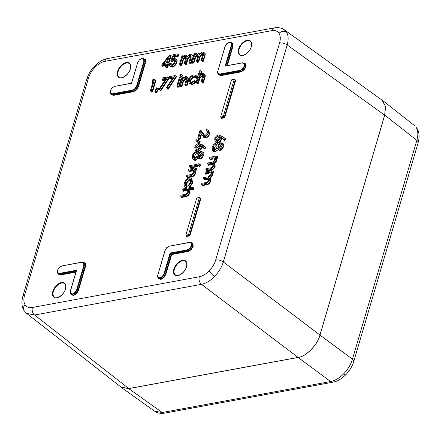 <?xml version="1.0" encoding="UTF-8"?>
<svg xmlns="http://www.w3.org/2000/svg" width="441" height="441" viewBox="0 0 441 441"><rect width="100%" height="100%" fill="white"/><g stroke="black" fill="none" stroke-linecap="round" stroke-linejoin="round"><path stroke-width="0.66" d="M83.818 262.472L85.427 263.332L85.582 266.221L78.443 290.481L76.469 293.761L73.531 295.514L71.343 294.704L71.1 294.175M73.531 295.514L72.655 294.445L71.018 294.108L71.734 294.682L73.388 295.012L76.111 293.392L77.936 290.349L85.074 266.094L84.931 263.415L83.724 262.406L84.17 262.88L84.319 265.559L77.186 289.787L75.361 292.824L72.655 294.445L72.511 293.943L75.003 292.455L76.679 289.654L83.812 265.432L83.68 262.968L81.811 262.279L83.724 262.406M81.811 262.279L61.685 265.984L59.177 267.472L57.501 270.25L57.639 272.692L59.507 273.381L59.651 273.883L57.617 273.133A0.375 0.298 147.6 0 1 57.567 273.073L58.714 274.126L60.367 274.451L76.1 271.562M59.507 273.381L76.58 270.239L70.532 290.784L70.665 293.248L72.511 293.943M165.055 250.488L157.922 274.715L158.054 277.18L159.901 277.869L162.393 276.38L164.069 273.585L164.576 273.712L162.751 276.75L160.044 278.37L160.778 278.938L163.501 277.323L165.325 274.28L171.273 254.055L188.081 250.962L190.81 249.347L192.629 246.31L192.491 243.636L191.278 242.627L191.73 243.101L191.879 245.758L191.372 245.626L191.234 243.189L189.371 242.5L169.239 246.199L166.731 247.693L164.995 250.692M159.901 277.869L160.044 278.37L158.032 277.621A0.375 0.298 147.6 0 1 157.983 277.56L158.402 278.034M191.377 242.693L192.982 243.548L193.136 246.436L191.168 249.716L188.224 251.469L187.337 250.4L170.529 253.487L170.116 253.035L187.193 249.898L189.702 248.404L191.372 245.626M158.407 278.039L159.129 278.613L160.778 278.938L160.921 279.44L158.732 278.635L158.49 278.106M136.677 85.813L143.805 61.591L143.672 59.127L141.826 58.438L139.334 59.926L137.658 62.721L131.611 83.266L114.533 86.408L112.025 87.902L110.355 90.675L110.493 93.117L112.356 93.806L132.487 90.102L134.996 88.613L136.677 85.813L137.184 85.945L135.354 88.983L132.631 90.603L112.499 94.308L110.471 93.558A0.375 0.298 147.6 0 1 110.415 93.498L110.84 93.972M141.826 58.438L143.722 58.565L144.168 59.039L144.312 61.718L137.184 85.945L137.928 86.508L145.067 62.253L144.924 59.574L143.716 58.565L142.002 58.251L139.389 59.866M143.81 58.631L145.42 59.491L145.574 62.379L138.435 86.64L136.462 89.92L133.518 91.673L133.375 91.171L136.104 89.551L137.928 86.508L138.435 86.64M244.226 66.056L244.088 63.614L242.219 62.925L225.147 66.067L231.194 45.517L231.062 43.053L229.215 42.364L226.724 43.852L225.048 46.647L217.92 70.874L218.047 73.338L219.916 74.022L240.042 70.323L242.55 68.829L244.226 66.056L245.483 66.734L245.339 64.061L244.132 63.052L244.579 63.526L244.733 66.183L242.908 69.198L240.185 70.825L220.059 74.523L218.03 73.779A0.375 0.298 147.6 0 1 217.975 73.719L219.122 74.772L220.776 75.097L240.935 71.392L243.658 69.772L245.483 66.734L245.99 66.861L244.016 70.141L241.078 71.894L220.919 75.598L218.725 74.794L218.488 74.264M231.062 43.053A0.375 0.298 -32.4 0 1 231.558 42.97L231.112 42.496L229.215 42.364M231.2 42.562L232.809 43.416L232.964 46.311L232.457 46.178L232.313 43.505L231.106 42.49L229.392 42.176M284.197 29.701L286.479 32.077C288.436 35.335 288.668 39.624 287.185 44.949L223.317 261.943C221.669 267.274 218.742 272.136 214.535 276.524C210.269 280.818 205.914 283.414 201.471 284.324L34.585 315.017L26.488 313.314M215.688 259.986A5.617 2.442 -163.6 0 1 223.317 261.943L319.945 335.033L384.668 115.14L385.462 106.364L381.889 100.041L284.39 29.839C283.447 29.04 280.167 26.995 274.363 27.86L107.472 58.554A5.617 3.837 -100.4 0 0 104.848 61.349C101.513 62.027 98.244 63.973 95.041 67.186C91.882 70.483 89.694 74.132 88.465 78.134A5.617 2.442 -163.6 0 0 86.717 79.275L22.849 296.275A5.617 2.442 -163.6 0 1 24.602 295.134C23.478 299.114 23.649 302.328 25.115 304.775C26.68 307.112 29.112 308.011 32.413 307.465L199.304 276.772C202.64 276.099 205.914 274.153 209.117 270.934C212.27 267.643 214.458 263.994 215.688 259.986L279.555 42.992C280.674 39.006 280.504 35.793 279.037 33.351C277.472 31.008 275.041 30.109 271.739 30.661A5.617 3.837 -100.4 0 1 274.363 27.86M187.756 190.032L187.838 190.54L183.346 191.229L183.5 190.705M188.075 188.919L188.572 191.807C187.596 194.139 186.13 195.385 184.173 195.539L180.661 196.184L180.959 195.17L185.793 194.172L187.778 191.78L187.359 189.536L186.786 189.305L182.497 189.944L182.8 188.93L192.452 187.155L192.149 188.169L188.075 188.919L189.9 190.021L190.049 192.667C189.002 195.209 187.414 196.576 185.292 196.774L181.51 197.469L181.631 196.912L185.143 196.267C187.078 196.129 188.544 194.883 189.542 192.535L190.049 192.667M190.854 180.088L190.154 180.088C188.516 180.606 187.375 181.83 186.736 183.765L187.16 186.471L186.019 187.971L185.214 186.89M191.262 178.385L192.993 182.679L189.779 187.276L189.591 186.51M193.566 170.287L193.649 170.794L189.156 171.483L189.31 170.959M195.771 170.265L195.865 172.922C194.812 175.463 193.224 176.835 191.102 177.028L187.32 177.723L187.442 177.166L190.953 176.521C192.882 176.389 194.349 175.143 195.352 172.789L194.916 169.89L196.576 170.116L196.157 169.664L196.454 168.644L197.061 168.451L196.576 170.116M199.916 164.245L200.743 165.265L199.371 166.72L198.753 165.629M202.028 151.886C203.632 151.897 204.166 152.944 203.637 155.034C202.915 157.134 201.664 158.479 199.889 159.069L198.307 158.143L195.247 160.474L193.395 159.929L193.048 159.256M196.493 151.533L195.633 150.469M202.028 146.875L201.895 147.388C201.063 149.675 199.685 151.087 197.75 151.638L197.607 151.131C199.371 150.629 200.627 149.339 201.383 147.255L201.636 146.103L202.028 146.875L204.734 148.997L204.558 148.397L205.302 147.52L205.958 147.548L204.734 148.997M216.382 143L215.528 141.936M221.917 138.342L221.784 138.854C220.958 141.137 219.574 142.553 217.645 143.099L217.496 142.597C219.26 142.096 220.522 140.806 221.272 138.722L221.525 137.564L221.917 138.342L224.623 140.464L224.452 139.858L225.191 138.981L225.847 139.014L224.623 140.464M221.917 143.353C223.521 143.358 224.061 144.411 223.532 146.5C222.81 148.6 221.558 149.946 219.778 150.535L218.201 149.604L215.136 151.941L213.29 151.395L212.942 150.723M214.866 157.277L215.495 158.247L215.34 159.89L212.904 162.828C213.747 163.286 214.006 164.195 213.676 165.562C212.749 167.701 211.382 168.837 209.574 168.964L205.853 169.647L206.151 168.633L209.877 167.949C211.206 167.922 212.204 167.117 212.882 165.54L212.523 163.578L207.518 163.986L207.816 162.972L211.316 162.327C212.711 162.338 213.791 161.516 214.552 159.868L214.177 157.911L212.077 157.79L209.183 158.325L209.486 157.31L216.36 156.042L216.062 157.062L214.866 157.277L216.735 158.374L216.989 158.953L216.823 160.75L214.69 163.694L215.158 166.422C214.166 168.76 212.678 170.022 210.693 170.198L206.702 170.932L206.823 170.375L210.544 169.691C212.353 169.559 213.72 168.429 214.646 166.29C214.976 164.923 214.717 164.013 213.874 163.556L216.31 160.618L216.823 160.75M213.003 164.587L208.367 165.27L208.488 164.714L212.457 164.063M210.55 171.946L211.178 172.911L211.024 174.553L208.593 177.497C209.431 177.949 209.69 178.859 209.359 180.226C208.433 182.365 207.066 183.5 205.263 183.627L201.537 184.31L201.835 183.296L205.561 182.613C206.89 182.585 207.893 181.78 208.565 180.204L208.207 178.241L203.202 178.649L203.499 177.635L207 176.99C208.395 177.001 209.475 176.18 210.236 174.531L209.861 172.574L207.761 172.459L204.867 172.988L205.17 171.973L212.044 170.706L211.746 171.725L210.55 171.946L212.419 173.037L212.672 173.616L212.507 175.413L210.374 178.357L210.842 181.086C209.85 183.428 208.367 184.685 206.377 184.862L202.386 185.595L202.507 185.038L206.234 184.355C208.036 184.222 209.403 183.092 210.329 180.953C210.66 179.586 210.401 178.677 209.563 178.219L211.994 175.281L212.507 175.413M208.687 179.25L204.051 179.934L204.172 179.377L208.141 178.726M201.024 131.164L201.184 130.63L204.822 135.712M208.323 130.2L209.938 133.629C209.117 135.949 207.728 137.383 205.765 137.939C204.415 137.983 203.466 137.405 202.91 136.214L202.882 136.181M170.816 60.417L173.445 54.579L177.31 53.868L176.968 55.026L173.765 55.616L172.381 58.686L173.556 58.267L174.994 58.488L175.424 61.426C174.548 63.923 173.065 65.455 170.97 66.018L169.592 65.792L169.035 63.35L169.884 63.195L170.276 64.645L171.362 64.849C172.872 64.419 173.947 63.317 174.592 61.536L174.305 59.634L173.059 59.452L170.816 60.417L171.786 61.145L174.03 60.18L174.178 60.687L171.516 61.905L171.83 61.205M174.862 58.851C176.83 58.692 177.508 59.838 176.907 62.286C175.965 64.981 174.355 66.635 172.084 67.252L169.983 66.084M180.369 64.017L179.526 64.171L181.962 55.897L182.806 55.737L182.381 57.176L183.677 55.836L185.22 55.158L186.367 55.368L186.819 56.757L189.933 54.293L191.041 54.475L191.102 57.804L189.779 62.286L188.935 62.44L190.258 57.953L190.314 55.461L189.487 55.334C187.612 56.145 186.46 57.677 186.025 59.932L185.077 63.151L184.228 63.306L185.468 59.094L185.573 56.321L184.773 56.2C182.982 56.944 181.857 58.388 181.394 60.533L180.369 64.017L181.339 64.744L182.365 61.26C182.828 59.116 183.952 57.677 185.744 56.928L185.893 57.435C184.277 58.135 183.274 59.458 182.877 61.393L181.758 65.196L180.375 65.45L180.529 64.932M191.24 54.877C193.026 54.904 193.472 56.167 192.579 58.659L191.168 63.465L190.749 63.013L192.072 58.526L192.011 55.202L191.041 54.475M190.457 56.062L190.606 56.569C188.913 57.336 187.877 58.747 187.502 60.792L186.46 64.331L186.047 63.879L186.995 60.66C187.431 58.405 188.583 56.872 190.457 56.062L189.487 55.334M192.557 61.773L191.708 61.927L194.145 53.653L194.994 53.499L194.569 54.938L195.865 53.598L197.408 52.914L198.549 53.124L199.007 54.513L202.116 52.049L203.224 52.231L203.284 55.56L201.967 60.042L201.124 60.197L202.441 55.709L202.496 53.218L201.669 53.091C199.801 53.901 198.643 55.434 198.207 57.688L197.259 60.908L196.416 61.062L197.656 56.856L197.761 54.083L196.962 53.962C195.17 54.706 194.046 56.15 193.582 58.289L192.557 61.773L193.527 62.501L194.553 59.017C195.01 56.878 196.14 55.434 197.932 54.69L198.075 55.191C196.465 55.897 195.457 57.214 195.06 59.149L193.941 62.958L192.557 63.212L192.711 62.688M203.422 52.633C205.214 52.666 205.66 53.929 204.767 56.42L203.351 61.227L202.937 60.77L204.255 56.288L204.194 52.959L203.224 52.231M202.64 53.819L202.788 54.326C201.096 55.097 200.065 56.503 199.69 58.548L198.648 62.093L198.23 61.635L199.178 58.416C199.613 56.167 200.771 54.634 202.64 53.819L201.669 53.091M181.896 74.777L182.761 75.736L181.356 77.12L180.656 76.122M180.49 85.317L179.647 85.471L182.083 77.197L182.927 77.043L182.486 78.537L185.584 76.414L186.83 76.624L186.923 80.135L185.678 84.363L184.834 84.518L186.433 78.763L186.113 77.588L185.137 77.456L182.155 80.08L180.49 85.317L181.46 86.045L183.125 80.808L186.108 78.184L186.256 78.691L183.605 81.023L181.879 86.502L180.496 86.756L180.65 86.232M187.282 76.96L188.803 79.303M196.118 82.241L192.221 84.738L189.443 83.404M195.936 75.455L197.717 76.8M195.413 76.943L194.872 76.188L193.334 75.951C191.554 76.376 190.253 77.638 189.437 79.738L189.878 82.23L191.416 82.484L194.343 80.571L194.883 81.001L191.107 83.503L189.167 83.195L188.566 79.981C189.63 77.197 191.339 75.51 193.698 74.926L195.677 75.262L196.273 76.282L195.413 76.943L196.383 77.671L196.438 78.289L194.453 77.186C192.844 77.561 191.664 78.696 190.92 80.593L191.03 82.533M196.901 82.302L196.058 82.456L199.475 70.841L200.319 70.687L198.874 75.587L201.995 73.399L203.24 73.603L203.334 77.12L202.088 81.348L201.245 81.502L202.843 75.742L202.513 74.568L201.548 74.441L198.566 77.065L196.901 82.302L197.871 83.029L199.536 77.792L202.518 75.168L202.662 75.676L200.016 78.007L198.285 83.481L196.906 83.735L197.055 83.217M203.301 73.983C205.252 73.983 205.76 75.317 204.811 77.98L203.472 82.528L203.058 82.076L204.304 77.848L204.211 74.331L203.24 73.603M75.935 272.119L60.511 274.958L58.317 274.148A0.375 0.298 147.6 0 0 58.433 273.9M188.224 251.469L171.687 254.507L165.833 274.407L163.859 277.692L163.501 277.323M133.518 91.673L113.359 95.383L111.171 94.572A0.375 0.298 147.6 0 0 111.281 94.324M244.226 63.118L245.835 63.973A0.375 0.298 -32.4 0 1 245.339 64.061M319.945 335.033C317.84 344.504 305.828 356.813 298.099 357.414L128.8 388.549L120.922 387.022L26.686 313.474L24.007 310.508C23.114 309.246 21.444 305.938 22.05 300.056L22.849 296.275M165.833 274.407L164.576 273.712L170.529 253.487L171.687 254.507M193.136 246.436L191.879 245.758L190.06 248.774L187.337 250.4L187.193 249.898M110.845 93.977L111.562 94.55L113.216 94.881L133.375 91.171L132.487 90.102M225.147 66.067L225.748 65.869L225.147 66.067M234.221 79.369L231.531 79.865L220.577 117.074L223.267 116.578L234.221 79.369L235.191 80.097L235.797 79.909L224.656 117.764L224.237 117.306L235.191 80.097L235.797 79.909L235.103 80.036M220.577 117.074L221.547 117.802L224.237 117.306L223.267 116.578M199.459 197.469L196.774 197.965L185.821 235.174L188.511 234.678L199.459 197.469L200.429 198.196L201.035 198.009L189.895 235.863L189.481 235.406L200.429 198.196L201.035 198.009L200.346 198.136M185.821 235.174L186.791 235.902L189.481 235.406L188.511 234.678M220.919 135.668L224.221 138.254L223.482 139.13L220.555 136.842L220.302 137.994C219.546 140.084 218.289 141.374 216.525 141.87L215.114 141.627L214.684 138.86C215.462 136.727 216.751 135.409 218.56 134.902L221.889 136.39L220.919 135.668M219.403 137.961L219.122 136.076L218.229 135.927L215.632 138.739L215.947 140.712L216.774 140.861C218.03 140.425 218.907 139.461 219.403 137.961M224.221 138.254L221.889 136.39A0.375 0.303 128.1 0 0 222.363 136.275L225.847 139.014M216.525 141.87L217.496 142.597L216.096 142.36L215.114 141.627M220.302 137.994L221.784 138.854M223.482 139.13L224.452 139.858M219.53 136.82L216.845 139.648L216.735 140.866M218.229 135.927L219.442 136.837M215.632 138.739L216.845 139.648M218.659 149.306L217.694 149.135L217.165 148.055L214.017 150.706L212.325 150.205L212.176 147.393C212.909 145.095 214.254 143.639 216.206 143.027L217.441 143.248L218.13 144.786L220.61 142.763L221.663 142.989L222.049 145.64C221.399 147.542 220.268 148.766 218.659 149.306L219.629 150.028C221.239 149.488 222.369 148.264 223.019 146.368L222.633 143.716L221.663 142.989M213.549 151.175L212.325 150.205M221.101 145.762L220.88 143.887L220.296 143.783L218.069 146.357L218.323 148.132L218.99 148.281L221.101 145.762M217.099 146.561L216.757 144.213L215.881 144.047C214.524 144.549 213.609 145.607 213.135 147.228L213.433 149.538L214.304 149.692C215.638 149.196 216.57 148.148 217.099 146.561M222.049 145.64L223.532 146.5M213.29 151.395L213.295 150.932L214.988 151.434L216.928 150.304M214.017 150.706L215.136 151.941M220.296 143.783L221.217 144.472M221.509 144.692L219.282 147.266L219.166 148.237M218.069 146.357L219.282 147.266M217.209 144.94L217.093 144.957C215.737 145.453 214.822 146.517 214.348 148.132L214.199 149.708M215.881 144.047L217.093 144.957M213.135 147.228L214.348 148.132M216.36 156.042L217.33 156.77L217.937 156.577L217.446 158.242L216.735 158.374M209.183 158.325L210.153 159.052L210.032 159.609L210.186 159.085M207.518 163.986L208.488 164.714L208.367 165.27L208.521 164.747M205.853 169.647L206.823 170.375L206.702 170.932L206.857 170.408M213.676 165.562L215.158 166.422M213.896 163.572L212.904 162.828M215.34 159.89L216.31 160.618L216.465 158.975L216.989 158.953M215.495 158.247L216.465 158.975L215.836 158.005L217.033 157.79L217.446 158.242M216.062 157.062L217.033 157.79L217.33 156.77L217.937 156.577L217.248 156.709M212.044 170.706L213.014 171.433L213.62 171.246L213.13 172.905L212.419 173.037M204.867 172.988L205.837 173.715L205.715 174.272L205.87 173.748M203.202 178.649L204.172 179.377L204.051 179.934L204.205 179.41M201.537 184.31L202.507 185.038L202.386 185.595L202.54 185.071M209.359 180.226L210.842 181.086M209.58 178.236L208.593 177.497M211.024 174.553L211.994 175.281L212.149 173.638L212.672 173.616M211.178 172.911L212.149 173.638L211.52 172.668L212.716 172.453L213.13 172.905M211.746 171.725L212.716 172.453L213.014 171.433L213.62 171.246L212.931 171.373M206.107 130.668L206.405 129.654L207.97 129.935L208.455 132.769C207.711 134.885 206.443 136.197 204.652 136.704L203.158 136.418L200.269 132.664L198.72 137.934L197.755 138.11L200.016 130.415L203.781 135.486L204.872 135.707L207.507 132.895L207.204 130.9L206.107 130.668L207.077 131.396L206.961 131.925L207.11 131.429M202.623 134.092L203.593 134.819L200.986 131.142L200.016 130.415M197.755 138.11L198.726 138.838L199.69 138.661L201.107 133.849M198.72 137.934L200.104 139.119L198.604 139.395L198.759 138.871M204.652 136.704L205.622 137.432C207.408 136.925 208.681 135.613 209.425 133.496L208.94 130.663L207.97 129.935M208.455 132.769L209.938 133.629M198.637 140.536L197.915 141.655L195.898 140.547L196.394 139.736L199.608 141.263L200.269 141.208L199.117 142.983L198.885 142.382L199.679 141.302M195.898 140.547L196.868 141.274L196.719 141.666L196.918 141.34M197.915 141.655L198.885 142.382L196.868 141.274L196.719 141.666L199.117 142.983M201.03 144.201L204.332 146.792L203.588 147.669L200.666 145.376L200.412 146.528C199.657 148.617 198.395 149.907 196.636 150.403L195.225 150.16L194.795 147.393C195.567 145.26 196.862 143.942 198.671 143.435L202 144.929L201.03 144.201M199.508 146.495L199.227 144.609L198.334 144.461L195.743 147.272L196.052 149.251L196.884 149.394C198.141 148.959 199.018 147.994 199.508 146.495M204.332 146.792L202 144.929A0.375 0.303 128.1 0 0 202.469 144.813L205.958 147.548M196.636 150.403L197.607 151.131L196.201 150.894L195.225 150.16M200.412 146.528L201.895 147.388M203.588 147.669L204.558 148.397M199.641 145.354L196.956 148.182L196.84 149.4M198.334 144.461L199.547 145.37M195.743 147.272L196.956 148.182M198.77 157.839L197.8 157.669L197.276 156.594L194.128 159.24L192.43 158.743L192.282 155.927C193.015 153.628 194.36 152.173 196.317 151.561L197.546 151.781L198.235 153.319L200.716 151.302L201.769 151.522L202.154 154.174C201.504 156.075 200.374 157.299 198.77 157.839L199.74 158.567C201.35 158.021 202.48 156.803 203.125 154.901L202.739 152.25L201.769 151.522M193.638 159.703L192.43 158.743M201.206 154.295L200.986 152.421L200.407 152.316L198.18 154.89L198.428 156.665L199.1 156.814L201.206 154.295M197.204 155.094L196.862 152.746L195.986 152.58C194.63 153.082 193.715 154.141 193.246 155.761L193.544 158.071L194.409 158.225C195.749 157.729 196.68 156.682 197.204 155.094M202.154 154.174L203.637 155.034M193.395 159.929L193.401 159.471L195.098 159.967L197.044 158.832M194.128 159.24L195.247 160.474M200.407 152.316L201.328 153.01M201.62 153.225L199.393 155.8L199.271 156.77M198.18 154.89L199.393 155.8M197.32 153.474L197.199 153.49C195.843 153.992 194.928 155.05 194.459 156.671L194.305 158.242M195.986 152.58L197.199 153.49M193.246 155.761L194.459 156.671M199.26 164.405L198.252 165.485L197.811 164.669L198.808 163.6L200.231 165.132L199.779 164.328L200.115 164.184M198.808 163.6L200.109 164.388M199.371 166.72L199.222 166.213L197.932 165.425L199.222 166.213L200.231 165.132L200.743 165.265M189.338 166.715L189.636 165.7L196.51 164.432L197.48 165.16L198.086 164.967L197.48 165.16L197.182 166.174L196.212 165.447L189.338 166.715L190.308 167.442L190.187 167.999L190.336 167.475M196.51 164.432L196.212 165.447M195.484 167.916L195.187 168.936L193.946 169.162L194.382 172.062C193.406 174.393 191.94 175.639 189.983 175.794L186.471 176.444L186.769 175.424L191.609 174.421L193.588 172.04L193.169 169.791L192.596 169.559L188.313 170.198L188.61 169.184L195.484 167.916L196.454 168.644L197.061 168.451L196.372 168.583M188.313 170.198L189.283 170.926L189.156 171.483L189.283 170.926L192.822 170.309M192.596 169.559L193.555 170.276M186.471 176.444L187.442 177.166L187.32 177.723L187.475 177.199M194.382 172.062L195.865 172.922M193.946 169.162L194.916 169.89L196.157 169.664L195.187 168.936M191.51 181.819L188.781 185.904L189.751 186.631L192.48 182.546L191.945 178.897L190.975 178.17L191.51 181.819L192.993 182.679M188.781 185.904L188.594 185.132L190.688 181.901L190.258 179.057L189.035 178.853C187.232 179.421 185.97 180.771 185.253 182.905L185.578 185.689L184.862 186.626C184.068 185.87 183.919 184.674 184.415 183.043C185.336 180.303 186.951 178.572 189.255 177.85L190.975 178.17M184.862 186.626L185.832 187.353L186.549 186.416L186.223 183.632C186.94 181.499 188.197 180.149 190.005 179.581L189.035 178.853M185.578 185.689L187.16 186.471M185.253 182.905L186.736 183.765M192.452 187.155L193.423 187.877L194.029 187.69L193.538 189.354L189.9 190.021M182.497 189.944L183.467 190.672L183.346 191.229L183.467 190.672L187.045 190.049M186.786 189.305L187.739 190.021M180.661 196.184L181.631 196.912L181.51 197.469L181.664 196.945M188.572 191.807L189.542 192.535L189.046 189.647L193.119 188.897L193.538 189.354M192.149 188.169L193.119 188.897L193.423 187.877L194.029 187.69L193.334 187.816M161.593 64.998L169.548 55.02L167.244 62.859L168.33 62.661L167.988 63.818L166.902 64.022L166.13 66.635L165.287 66.789L166.059 64.177L161.593 64.998L162.564 65.726L162.2 66.321L162.608 65.803M163.594 63.532L166.4 63.013L167.845 58.096L163.594 63.532M165.287 66.789L166.257 67.517L167.1 67.363L167.872 64.75L168.964 64.518M166.13 66.635L167.519 67.815L166.136 68.068L166.29 67.55M166.902 64.022L168.286 65.202L167.519 67.815M167.988 63.818L168.958 64.546M168.33 62.661L169.212 63.322M169.548 55.02L170.518 55.748L171.125 55.555L168.909 63.096M166.687 62.038L165.838 63.118M177.31 53.868L178.28 54.596L178.886 54.403L178.351 56.211L175.099 56.812L174.454 58.251M173.059 59.452L174.03 60.18M169.906 63.195L170.854 63.923L171.406 63.741L170.854 63.923M169.592 65.792L170.562 66.519L171.94 66.745C174.041 66.178 175.524 64.645 176.394 62.153L175.965 59.221M170.97 66.018L172.084 67.252M175.424 61.426L176.907 62.286M173.765 55.616L175.099 56.812M176.968 55.026L178.351 56.211M179.526 64.171L180.496 64.899L180.375 65.45L180.496 64.899L181.339 64.744L181.758 65.196M184.773 56.2L185.744 56.928M184.228 63.306L185.198 64.033L186.047 63.879L185.077 63.151M188.935 62.44L189.906 63.168L190.749 63.013L189.779 62.286M182.806 55.737L183.329 56.134M191.708 61.927L192.684 62.655L192.557 63.212L192.684 62.655L193.527 62.501L193.941 62.958M196.962 53.962L197.932 54.69M196.416 61.062L197.386 61.79L198.23 61.635L197.259 60.908M201.124 60.197L202.094 60.924L202.937 60.77L201.967 60.042M194.994 53.499L195.517 53.89M151.869 80.968L152.762 79.705L154.504 79.386L151.169 90.708L150.326 90.863L153.319 80.703L151.869 80.968L152.84 81.695L152.525 82.285L152.889 81.772M150.326 90.863L151.296 91.59L152.139 91.436L155.475 80.113L154.504 79.386M151.169 90.708L152.558 91.893L151.175 92.147L151.329 91.623M154.703 91.122L156.698 87.77L157.415 88.117L155.238 91.337L154.703 91.122L155.673 91.849L155.519 92.263L155.728 91.91M155.238 91.337L156.45 92.638L155.519 92.263L155.673 91.849L156.208 92.064L158.385 88.845L157.415 88.117M161.886 79.126L162.227 77.963L168.015 76.899L159.653 89.424L159.063 89.076L166.246 78.322L161.886 79.126L162.856 79.854L162.735 80.411L162.889 79.887M159.063 89.076L160.623 90.151L168.986 77.627L168.015 76.899M159.653 89.424L160.849 90.758L159.879 90.184L160.089 89.87M169.124 77.798L169.465 76.635L175.259 75.571L166.891 88.095L166.307 87.742L173.484 76.993L169.124 77.798L170.094 78.52L169.972 79.077L170.127 78.553M166.307 87.742L167.861 88.823L176.229 76.299L175.259 75.571M166.891 88.095L168.087 89.424L167.122 88.85L167.332 88.536M180.749 74.149L181.279 74.876L180.237 75.891L179.713 75.163L180.749 74.149L182.116 74.937M181.356 77.12L181.207 76.618L179.851 75.819L181.207 76.618L182.249 75.604L181.72 74.876L182.061 74.733M181.279 74.876L182.761 75.736M176.869 85.984L179.305 77.71L180.149 77.55L177.717 85.83L176.869 85.984L177.839 86.712L177.717 87.263L177.872 86.745M177.717 85.83L179.101 87.009L177.717 87.263L177.839 86.712L178.688 86.557L181.119 78.278L180.149 77.55M179.647 85.471L180.617 86.199L180.496 86.756L180.617 86.199L181.46 86.045L181.879 86.502M182.155 80.08L183.605 81.023M185.137 77.456L186.108 78.184M184.834 84.518L185.804 85.245L186.648 85.091L187.894 80.863L187.8 77.351L186.83 76.624M185.678 84.363L187.067 85.548L185.683 85.802L185.837 85.278M182.927 77.043L183.506 77.478M196.273 76.282L197.243 77.01L196.636 75.984M189.167 83.195L190.143 83.928L192.078 84.231L195.854 81.728L194.343 80.571M191.107 83.503L192.221 84.738M194.883 81.001L195.854 81.728M190.462 82.495L190.407 80.466C191.229 78.366 192.524 77.103 194.305 76.679L194.453 77.186M189.437 79.738L190.92 80.593M193.334 75.951L194.305 76.679M196.058 82.456L197.028 83.184L196.906 83.735L197.028 83.184L197.871 83.029L198.285 83.481M198.566 77.065L200.016 78.007M201.548 74.441L202.518 75.168M201.245 81.502L202.215 82.23L203.058 82.076L202.088 81.348M200.319 70.687L201.289 71.414L201.895 71.221L201.179 73.664M190.154 180.088L190.005 179.581M189.751 186.631L189.779 187.276L189.751 186.631M186.019 187.971L185.832 187.353M197.601 166.632L197.182 166.174L190.308 167.442L190.187 167.999L197.601 166.632L197.948 165.441M197.8 157.669L199.74 158.567L199.889 159.069M224.656 117.764L221.426 118.359L221.58 117.835M189.895 235.863L186.67 236.459L186.824 235.935M217.694 149.135L219.629 150.028L219.778 150.535M210.153 159.052L210.032 159.609L213.196 159.025L213.047 158.517L210.153 159.052M205.837 173.715L205.715 174.272L208.88 173.688L208.731 173.186L205.837 173.715M204.117 137.134L205.622 137.432L205.765 137.939M207.077 131.396L206.961 131.925M201.184 130.63L200.986 131.142L201.184 130.63M204.089 134.737A0.375 0.298 -34.3 0 1 203.593 134.819M168.456 62.754L170.518 55.748L171.125 55.555L170.347 55.775M165.772 65.136L162.564 65.726L162.2 66.321L165.607 65.698M173.892 58.223L174.735 56.343L177.938 55.753L178.28 54.596L178.886 54.403L178.192 54.53M171.786 61.145L171.516 61.905L171.786 61.145M191.168 63.465L189.784 63.719L189.939 63.201M186.46 64.331L185.077 64.584L185.231 64.066M203.351 61.227L201.972 61.481L202.127 60.957M198.648 62.093L197.265 62.346L197.419 61.823M155.386 80.047L156.081 79.92L155.475 80.113L156.081 79.92L152.558 91.893M153.038 81.662L152.525 82.285L152.873 82.224M157.9 88.266L159.036 88.812L158.424 88.867M165.557 79.358L162.856 79.854L162.735 80.411L165.149 79.964M176.141 76.232L177.006 76.073L176.477 76.326M172.795 78.024L170.094 78.52L169.972 79.077L172.392 78.63M181.036 78.217L181.731 78.09L181.119 78.278L181.731 78.09L179.101 87.009M197.243 77.01L196.383 77.671L196.438 78.289L197.524 77.462M195.628 81.061L195.313 81.298L195.628 81.061L196.306 81.596M203.472 82.528L202.094 82.781L202.248 82.258M200.517 74.038L201.289 71.414L201.895 71.221L201.201 71.348M416.183 127.515L416.993 128.414C417.886 129.671 419.556 132.978 418.95 138.865L418.151 142.647L353.754 361.449A5.617 2.442 16.4 0 0 352.447 359.156L416.844 140.359C418.355 135.056 418.134 130.773 416.183 127.515A5.617 4.438 -32.4 0 1 416.993 128.414M119.93 386.244L121.115 387.292L128.733 388.62L162.216 412.506A5.617 3.837 79.6 0 0 164.609 413.14C158.766 414.005 155.513 411.938 154.62 411.188L162.216 412.506L330.607 381.537C335.066 380.649 339.438 378.058 343.704 373.77C347.91 369.376 350.827 364.509 352.447 359.156L319.979 335.088L384.739 115.062L385.561 106.49L382.226 100.168L380.892 99.324M343.704 373.77A5.617 0.987 44.3 0 0 345.81 374.729C340.088 380.214 336.808 381.283 332.999 382.171L332.999 382.171A5.617 3.837 79.6 0 1 330.607 381.537L298.138 357.464L128.733 388.62M298.138 357.464C305.861 356.863 317.873 344.559 319.979 335.088M117.604 71.348A8.842 5.193 126.9 0 1 126.203 62.534A8.842 5.193 126.9 0 1 130.304 69.011A8.842 5.193 126.9 0 1 121.705 77.82A8.842 5.193 126.9 0 1 117.604 71.348M238.603 49.094A8.842 5.193 126.9 0 1 247.203 40.28A8.842 5.193 126.9 0 1 251.304 46.757A8.842 5.193 126.9 0 1 242.704 55.566A8.842 5.193 126.9 0 1 238.603 49.094M173.848 269.115A8.842 5.193 126.9 0 1 182.447 260.3A8.842 5.193 126.9 0 1 186.549 266.777A8.842 5.193 126.9 0 1 177.949 275.586A8.842 5.193 126.9 0 1 173.848 269.115M52.848 291.369A8.842 5.193 126.9 0 1 61.448 282.554A8.842 5.193 126.9 0 1 65.549 289.031A8.842 5.193 126.9 0 1 56.95 297.84A8.842 5.193 126.9 0 1 52.848 291.369M119.07 77.103L119.114 77.136C120.47 79.529 128.518 75.565 130.189 69.088C131.082 64.336 129.83 64.336 129.279 63.581L129.23 63.548A8.473 4.972 -53.1 0 0 129.23 63.548A8.473 4.972 -53.1 0 0 123.122 64.518A8.473 4.972 -53.1 0 0 118.116 71.481A8.473 4.972 -53.1 0 0 119.07 77.103A8.473 4.972 -53.1 0 0 119.092 77.12M240.069 54.849L240.119 54.882C241.47 57.275 249.518 53.311 251.188 46.834C252.087 42.082 250.835 42.082 250.279 41.327A8.473 4.972 -53.1 0 0 250.234 41.294A8.473 4.972 -53.1 0 0 244.121 42.264A8.473 4.972 -53.1 0 0 239.121 49.227A8.473 4.972 -53.1 0 0 240.069 54.849A8.473 4.972 -53.1 0 0 240.091 54.866M174.366 269.247A8.473 4.972 -53.1 0 0 175.314 274.87A8.473 4.972 -53.1 0 0 175.336 274.886L175.364 274.903C176.714 277.295 184.762 273.332 186.433 266.855C187.331 262.103 186.08 262.103 185.523 261.348L185.479 261.315A8.473 4.972 -53.1 0 0 179.366 262.279A8.473 4.972 -53.1 0 0 174.366 269.247M64.496 283.585A8.473 4.972 -53.1 0 0 64.474 283.569A8.473 4.972 -53.1 0 0 58.366 284.533A8.473 4.972 -53.1 0 0 53.361 291.501A8.473 4.972 -53.1 0 0 54.315 297.124A8.473 4.972 -53.1 0 0 54.337 297.14M58.317 274.148L58.08 273.618M76.469 293.761L76.111 293.392M85.582 266.221L83.812 265.432M85.427 263.332A0.375 0.298 -32.4 0 1 84.931 263.415M57.639 272.692A0.375 0.298 147.6 0 0 57.567 273.073C57.413 273.618 56.999 270.432 57.385 270.327L59.232 267.417M70.665 293.248A0.375 0.298 147.6 0 0 70.643 293.689L71.018 294.108M59.177 267.472L62.016 265.84M75.003 292.455L75.361 292.824M78.443 290.481L76.679 289.654M83.68 262.968A0.375 0.298 -32.4 0 1 84.17 262.88M162.393 276.38L162.751 276.75M158.054 277.18A0.375 0.298 147.6 0 0 157.983 277.56C157.834 278.122 157.409 274.925 157.806 274.787L157.867 274.919M189.702 248.404L190.06 248.774M191.234 243.189A0.375 0.298 -32.4 0 1 191.73 243.101M169.239 246.199L189.547 242.313L191.278 242.627L189.371 242.5M163.859 277.692L160.921 279.44M191.168 249.716L190.81 249.347M192.982 243.548A0.375 0.298 -32.4 0 1 192.491 243.636M139.334 59.926L137.598 62.925M137.658 62.721L131.556 83.134L114.533 86.408M110.493 93.117A0.375 0.298 147.6 0 0 110.415 93.498C110.267 94.043 109.853 90.857 110.239 90.752L112.003 87.82L114.869 86.265M113.359 95.383L112.356 93.806M143.672 59.127A0.375 0.298 -32.4 0 1 144.168 59.039M134.996 88.613L135.354 88.983M111.171 94.572L110.928 94.043M143.805 61.591L145.574 62.379M145.42 59.491A0.375 0.298 -32.4 0 1 144.924 59.574M136.462 89.92L136.104 89.551M244.088 63.614A0.375 0.298 -32.4 0 1 244.579 63.526M242.556 62.782L244.132 63.052L242.556 62.782M242.219 62.925L225.538 65.841M242.55 68.829L242.908 69.198M218.047 73.338A0.375 0.298 147.6 0 0 217.975 73.719C217.832 74.281 217.402 71.078 217.799 70.946L217.92 70.874M220.919 75.598L219.916 74.022M232.809 43.416A0.375 0.298 -32.4 0 1 232.313 43.505M245.835 63.973L245.99 66.861M240.042 70.323L241.078 71.894M244.016 70.141L243.658 69.772M25.115 304.775A5.617 4.438 147.6 0 0 24.007 310.508M128.8 388.549L34.585 315.017A5.617 3.837 -100.4 0 1 32.413 307.465M209.117 270.934A5.617 0.987 44.3 0 0 214.535 276.524M95.041 67.186A5.617 0.987 -135.7 0 1 94.661 65.996C90.874 69.921 88.222 74.353 86.717 79.275M279.037 33.351A5.617 4.438 -32.4 0 1 286.479 32.077M197.397 165.094L197.755 165.028M201.493 134.395L200.104 139.119M198.863 140.707L200.269 141.208M169.079 65.059L168.286 65.202M170.766 63.862L171.406 63.741M159.036 88.812L156.45 92.638M168.903 77.561L169.206 77.506M169.377 77.985L160.849 90.758M177.006 76.073L168.087 89.424M188.351 81.177L187.067 85.548M88.465 78.134L24.602 295.134M271.739 30.661L104.848 61.349M232.964 46.311L227.313 65.511M384.668 115.14L287.185 44.949A5.617 2.442 -163.6 0 0 279.555 42.992M298.099 357.414L201.471 284.324A5.617 3.837 -100.4 0 1 199.304 276.772M76.315 270.818L59.651 273.883L60.511 274.958M164.069 273.585L170.116 253.035M226.735 65.621L232.457 46.178L231.701 45.649L225.77 65.797M231.558 42.97L231.701 45.649L231.194 45.517M217.86 71.078L224.932 46.724L226.702 43.775L229.386 42.176M157.922 274.715L164.934 250.565L166.709 247.616L169.576 246.056M61.685 265.984L81.987 262.092L83.724 262.412M212.077 157.79L213.047 158.517M210.192 163.495L211.311 164.73M209.574 168.964L210.693 170.198M207.761 172.459L208.731 173.186M205.875 178.158L206.994 179.393M205.263 183.627L206.377 184.862M190.799 169.741L191.912 170.976M189.983 175.794L191.102 177.028M184.983 189.487L186.102 190.721M184.173 195.539L185.292 196.774M181.394 60.533L182.877 61.393M186.025 59.932L187.502 60.792M191.102 57.804L192.579 58.659M193.582 58.289L195.06 59.149M198.207 57.688L199.69 58.548M203.284 55.56L204.767 56.42M181.372 82.324L182.855 83.184M186.923 80.135L188.362 81.001M197.783 79.308L199.26 80.168M203.334 77.12L204.811 77.98M164.609 413.14L332.999 382.171M418.151 142.647A5.617 2.442 16.4 0 0 416.844 140.359L384.739 115.062M64.474 283.569L64.524 283.602C65.075 284.357 66.326 284.351 65.433 289.109C63.763 295.586 55.715 299.549 54.359 297.157L54.315 297.124M76.403 270.526L70.417 290.862C70.02 290.994 70.444 294.197 70.593 293.634L71.012 294.103M94.661 65.996C100.383 60.511 103.663 59.441 107.472 58.554M218.411 143.975L217.441 143.248M204.128 137.145L203.158 136.418M198.516 152.509L197.546 151.781M175.965 59.215L174.994 58.488M187.337 56.095L186.367 55.368M199.519 53.852L198.549 53.124M196.647 75.99L195.677 75.262M345.81 374.729C349.597 370.804 352.243 366.377 353.754 361.449M414.353 125.476L382.226 100.168M154.62 411.188L121.115 387.292"/></g></svg>
